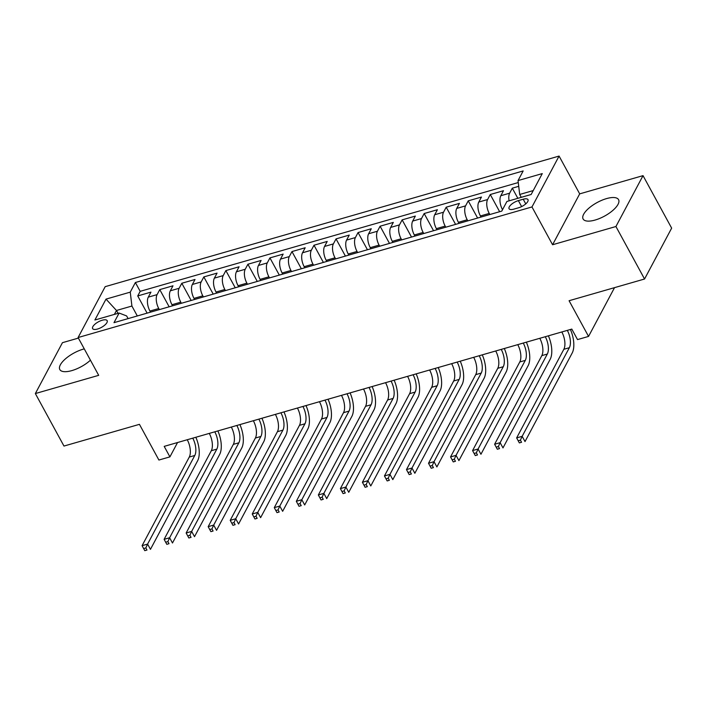 <?xml version="1.0" encoding="UTF-8"?>
<svg xmlns="http://www.w3.org/2000/svg" width="707" height="707" viewBox="0 0 707 707"><rect width="100%" height="100%" fill="white"/><g stroke="black" fill="none" stroke-linecap="round" stroke-linejoin="round"><path stroke-width="1.06" d="M84.274 348.878A20.194 7.733 -28.6 0 0 83.258 349.152A20.194 7.733 -28.6 0 0 65.495 358.82A20.194 7.733 -28.6 0 0 59.812 369.549A20.194 7.733 -28.6 0 0 71.831 370.609A20.194 7.733 -28.6 0 0 90.434 360.181M595.126 220.045A20.194 7.733 -28.6 0 0 612.881 210.386A20.194 7.733 -28.6 0 0 618.563 199.657A20.194 7.733 -28.6 0 0 606.553 198.596A20.194 7.733 -28.6 0 0 588.79 208.256A20.194 7.733 -28.6 0 0 583.107 218.984A20.194 7.733 -28.6 0 0 595.126 220.045M97.548 329.029A8.281 3.173 -28.6 0 0 104.83 325.061A8.281 3.173 -28.6 0 0 107.164 320.66A8.281 3.173 -28.6 0 0 102.232 320.227A8.281 3.173 -28.6 0 0 94.95 324.195A8.281 3.173 -28.6 0 0 92.617 328.596A8.281 3.173 -28.6 0 0 97.548 329.029M78.389 338.096L62.446 342.683L35.35 393.56L63.975 446.055L139.438 424.341L158.898 460.036L169.919 456.872L177.554 442.529M559.078 156.07L105.184 286.662L78.088 337.539L531.973 206.948L559.078 156.07L579.687 193.868L552.582 244.746L615.93 226.514L643.025 175.636L579.687 193.868M643.025 175.636L671.65 228.131L644.554 279.009L569.082 300.722L588.551 336.417L614.524 287.652M615.93 226.514L644.554 279.009M518.726 186.321L512.301 188.168L517.842 198.322M502.518 209.714L502.465 209.625A10.358 4.808 -106.1 0 1 500.821 195.724L503.49 190.704L490.269 194.513L499.646 211.711M481.034 217.067L480.433 215.962A10.358 4.808 73.9 0 1 478.78 202.061L481.458 197.05L468.237 200.85L477.614 218.048M459.002 223.403L458.401 222.307A10.358 4.808 73.9 0 1 456.749 208.406L459.426 203.386L446.205 207.186L455.582 224.384M436.97 229.74L436.369 228.644A10.358 4.808 73.9 0 1 434.717 214.742L437.394 209.723L424.173 213.532L433.55 230.729M414.929 236.085L414.337 234.98A10.358 4.808 73.9 0 1 412.685 221.079L415.354 216.068L402.142 219.868L411.518 237.066M392.898 242.421L392.297 241.326A10.358 4.808 73.9 0 1 390.653 227.424L393.322 222.405L380.101 226.205L389.477 243.402M370.866 248.758L370.265 247.662A10.358 4.808 73.9 0 1 368.621 233.761L371.29 228.741L358.069 232.55L367.446 249.748M348.834 255.103L348.233 253.999A10.358 4.808 73.9 0 1 346.58 240.097L349.258 235.086L336.037 238.886L345.414 256.084M326.802 261.44L326.201 260.344A10.358 4.808 73.9 0 1 324.548 246.443L327.226 241.423L314.005 245.223L323.382 262.421M304.77 267.776L304.169 266.68A10.358 4.808 73.9 0 1 302.516 252.779L305.194 247.759L291.973 251.568L301.35 268.766M282.729 274.122L282.137 273.017A10.358 4.808 73.9 0 1 280.485 259.115L283.154 254.105L269.933 257.905L279.318 275.103M260.697 280.458L260.096 279.362A10.358 4.808 73.9 0 1 258.453 265.461L261.122 260.441L247.901 264.241L257.277 281.439M238.666 286.795L238.065 285.699A10.358 4.808 73.9 0 1 236.421 271.797L239.09 266.778L225.869 270.587L235.245 287.784M216.634 293.14L216.033 292.035A10.358 4.808 73.9 0 1 214.38 278.134L217.058 273.114L203.837 276.923L213.214 294.121M194.602 299.476L194.001 298.381A10.358 4.808 73.9 0 1 192.348 284.479L195.026 279.459L181.805 283.26L191.182 300.457M172.57 305.813L171.969 304.717A10.358 4.808 73.9 0 1 170.316 290.816L172.994 285.796L159.773 289.605L169.15 306.803M588.551 336.417L577.531 339.59L571.804 329.091L164.192 446.373L169.919 456.872M523.215 199.224L518.372 200.611A8.024 3.075 -28.6 0 0 511.311 204.456A8.024 3.075 -28.6 0 0 509.058 208.724A8.024 3.075 -28.6 0 0 513.83 209.139L518.682 207.743A8.024 3.075 -28.6 0 0 525.734 203.908A8.024 3.075 -28.6 0 0 527.996 199.639A8.024 3.075 -28.6 0 0 523.215 199.224L525.761 203.881M128.091 318.61L126.633 315.941L119.121 313.042L113.995 322.666L501.784 211.093L506.91 201.468L531.143 194.496L542.278 173.595L518.045 180.568L523.171 170.944L135.382 282.517L130.256 292.141L131.909 306.043L116.478 310.479L114.393 314.403M119.121 313.042L94.888 320.015L106.015 299.114L130.256 292.141M159.349 309.622L158.748 308.517A10.358 4.808 -106.1 0 1 157.095 294.616L159.773 289.605M150.529 312.158L149.937 311.053L158.748 308.517M181.381 303.276L180.78 302.181A10.358 4.808 -106.1 0 1 179.127 288.279L181.805 283.26M203.413 296.94L202.812 295.844A10.358 4.808 -106.1 0 1 201.159 281.943L203.837 276.923M225.445 290.604L224.844 289.499A10.358 4.808 -106.1 0 1 223.2 275.597L225.869 270.587M247.477 284.258L246.876 283.162A10.358 4.808 -106.1 0 1 245.232 269.261L247.901 264.241M269.508 277.922L268.916 276.826A10.358 4.808 -106.1 0 1 267.264 262.924L269.933 257.905M291.549 271.585L290.948 270.481A10.358 4.808 -106.1 0 1 289.296 256.588L291.973 251.568M313.581 265.24L312.98 264.144A10.358 4.808 -106.1 0 1 311.327 250.243L314.005 245.223M335.613 258.903L335.012 257.808A10.358 4.808 -106.1 0 1 333.368 243.906L336.037 238.886M357.645 252.567L357.044 251.462A10.358 4.808 -106.1 0 1 355.4 237.57L358.069 232.55M379.677 246.222L379.085 245.126A10.358 4.808 -106.1 0 1 377.432 231.224L380.101 226.205M401.717 239.885L401.116 238.789A10.358 4.808 -106.1 0 1 399.464 224.888L402.142 219.868M423.749 233.549L423.148 232.444A10.358 4.808 -106.1 0 1 421.496 218.551L424.173 213.532M445.781 227.203L445.18 226.107A10.358 4.808 -106.1 0 1 443.528 212.206L446.205 207.186M467.813 220.867L467.212 219.771A10.358 4.808 -106.1 0 1 465.568 205.87L468.237 200.85M489.845 214.53L489.244 213.426A10.358 4.808 -106.1 0 1 487.6 199.533L490.269 194.513M509.102 200.841A10.358 4.808 -106.1 0 1 509.632 193.188L512.301 188.168M518.275 182.547L140.189 291.337L137.732 295.941L147.109 313.139M149.937 311.053A10.358 4.808 73.9 0 1 148.284 297.152L150.953 292.132L137.732 295.941M533.237 190.572L519.689 194.469L518.045 180.568M521.262 197.341L519.689 194.469M552.582 244.746L531.973 206.948M35.35 393.56L98.697 375.337L78.088 337.539M118.051 313.351L116.478 310.479L106.015 299.114M137.308 315.958L131.909 306.043M140.189 291.337L135.382 282.517M567.323 330.381A12.947 6.01 -106.1 0 1 569.356 347.703L522.155 436.325L525.018 441.575L572.219 352.952A19.416 9.014 73.9 0 0 570.408 329.497M561.818 331.963A12.947 6.01 -106.1 0 1 563.85 349.285L516.649 437.907L522.155 436.325L520.405 440.161L518.204 440.797L519.353 442.9L521.554 442.264L520.405 440.161M521.554 442.264L519.353 442.9M516.649 437.907L518.204 440.797M545.291 336.718A12.947 6.01 -106.1 0 1 547.324 354.039L500.123 442.662L502.986 447.911L550.187 359.289A19.416 9.014 73.9 0 0 548.376 335.834M539.786 338.308A12.947 6.01 -106.1 0 1 541.818 355.63L494.617 444.252L500.123 442.662L498.373 446.506L496.173 447.142L497.313 449.237L499.522 448.6L498.373 446.506M499.522 448.6L497.313 449.237M494.617 444.252L496.173 447.142M523.26 343.063A12.947 6.01 -106.1 0 1 525.292 360.384L478.091 449.007L480.946 454.256L528.156 365.634A19.416 9.014 73.9 0 0 526.344 342.17M517.754 344.645A12.947 6.01 -106.1 0 1 519.786 361.966L472.576 450.589L478.091 449.007L476.341 452.842L474.141 453.479L475.281 455.573L477.49 454.946L476.341 452.842M477.49 454.946L475.281 455.573M472.576 450.589L474.141 453.479M501.228 349.399A12.947 6.01 -106.1 0 1 503.26 366.721L456.05 455.343L458.914 460.593L506.124 371.97A19.416 9.014 73.9 0 0 504.312 348.516M495.713 350.981A12.947 6.01 -106.1 0 1 497.755 368.303L450.545 456.925L456.05 455.343L454.309 459.179L452.109 459.815L453.249 461.918L455.449 461.282L454.309 459.179M455.449 461.282L453.249 461.918M450.545 456.925L452.109 459.815M479.196 355.736A12.947 6.01 -106.1 0 1 481.228 373.057L434.018 461.68L436.882 466.929L484.083 378.307A19.416 9.014 73.9 0 0 482.271 354.852M473.681 357.327A12.947 6.01 -106.1 0 1 475.714 374.648L428.513 463.271L434.018 461.68L432.277 465.524L430.068 466.152L431.217 468.255L433.418 467.619L432.277 465.524M433.418 467.619L431.217 468.255M428.513 463.271L430.068 466.152M457.155 362.081A12.947 6.01 -106.1 0 1 459.188 379.403L411.987 468.025L414.85 473.275L462.051 384.652A19.416 9.014 73.9 0 0 460.239 361.189M451.649 363.663A12.947 6.01 -106.1 0 1 453.682 380.985L406.481 469.607L411.987 468.025L410.246 471.861L408.036 472.497L409.185 474.591L411.386 473.964L410.246 471.861M411.386 473.964L409.185 474.591M406.481 469.607L408.036 472.497M435.123 368.418A12.947 6.01 -106.1 0 1 437.156 385.739L389.955 474.362L392.818 479.611L440.019 390.989A19.416 9.014 73.9 0 0 438.207 367.534M429.617 370A12.947 6.01 -106.1 0 1 431.65 387.321L384.449 475.944L389.955 474.362L388.205 478.197L386.004 478.833L387.153 480.937L389.354 480.3L388.205 478.197M389.354 480.3L387.153 480.937M384.449 475.944L386.004 478.833M413.091 374.754A12.947 6.01 -106.1 0 1 415.124 392.076L367.923 480.698L370.786 485.948L417.987 397.325A19.416 9.014 73.9 0 0 416.176 373.87M407.586 376.345A12.947 6.01 -106.1 0 1 409.618 393.666L362.408 482.289L367.923 480.698L366.173 484.542L363.972 485.17L365.112 487.273L367.322 486.637L366.173 484.542M367.322 486.637L365.112 487.273M362.408 482.289L363.972 485.17M391.059 381.1A12.947 6.01 -106.1 0 1 393.092 398.421L345.891 487.043L348.745 492.293L395.955 403.67A19.416 9.014 73.9 0 0 394.144 380.207M385.554 382.681A12.947 6.01 -106.1 0 1 387.586 400.003L340.376 488.625L345.891 487.043L344.141 490.879L341.941 491.515L343.081 493.61L345.29 492.982L344.141 490.879M345.29 492.982L343.081 493.61M340.376 488.625L341.941 491.515M369.027 387.436A12.947 6.01 -106.1 0 1 371.06 404.757L323.85 493.38L326.714 498.629L373.923 410.007A19.416 9.014 73.9 0 0 372.112 386.552M363.513 389.018A12.947 6.01 -106.1 0 1 365.546 406.339L318.344 494.962L323.85 493.38L322.109 497.215L319.909 497.852L321.049 499.955L323.249 499.319L322.109 497.215M323.249 499.319L321.049 499.955M318.344 494.962L319.909 497.852M346.996 393.772A12.947 6.01 -106.1 0 1 349.028 411.094L301.818 499.716L304.682 504.966L351.883 416.343A19.416 9.014 73.9 0 0 350.071 392.889M341.481 395.363A12.947 6.01 -106.1 0 1 343.514 412.685L296.313 501.307L301.818 499.716L300.077 503.561L297.868 504.188L299.017 506.292L301.217 505.655L300.077 503.561M301.217 505.655L299.017 506.292M296.313 501.307L297.868 504.188M324.955 400.118A12.947 6.01 -106.1 0 1 326.988 417.439L279.786 506.062L282.65 511.311L329.851 422.689A19.416 9.014 73.9 0 0 328.039 399.225M319.449 401.7A12.947 6.01 -106.1 0 1 321.482 419.021L274.281 507.644L279.786 506.062L278.045 509.897L275.836 510.534L276.985 512.628L279.185 512.001L278.045 509.897M279.185 512.001L276.985 512.628M274.281 507.644L275.836 510.534M302.923 406.454A12.947 6.01 -106.1 0 1 304.956 423.776L257.755 512.398L260.618 517.648L307.819 429.025A19.416 9.014 73.9 0 0 306.007 405.571M297.417 408.036A12.947 6.01 -106.1 0 1 299.45 425.358L252.249 513.98L257.755 512.398L256.005 516.234L253.804 516.87L254.953 518.973L257.154 518.337L256.005 516.234M257.154 518.337L254.953 518.973M252.249 513.98L253.804 516.87M280.891 412.791A12.947 6.01 -106.1 0 1 282.924 430.112L235.723 518.735L238.586 523.984L285.787 435.362A19.416 9.014 73.9 0 0 283.975 411.907M275.385 414.382A12.947 6.01 -106.1 0 1 277.418 431.703L230.208 520.325L235.723 518.735L233.973 522.579L231.772 523.207L232.912 525.31L235.122 524.674L233.973 522.579M235.122 524.674L232.912 525.31M230.208 520.325L231.772 523.207M258.859 419.136A12.947 6.01 -106.1 0 1 260.892 436.458L213.691 525.08L216.545 530.33L263.755 441.707A19.416 9.014 73.9 0 0 261.943 418.244M253.353 420.718A12.947 6.01 -106.1 0 1 255.386 438.04L208.176 526.662L213.691 525.08L211.941 528.916L209.74 529.552L210.88 531.646L213.09 531.019L211.941 528.916M213.09 531.019L210.88 531.646M208.176 526.662L209.74 529.552M236.827 425.473A12.947 6.01 -106.1 0 1 238.86 442.794L191.65 531.417L194.513 536.666L241.723 448.044A19.416 9.014 73.9 0 0 239.912 424.589M231.313 427.055A12.947 6.01 -106.1 0 1 233.345 444.376L186.144 532.998L191.65 531.417L189.909 535.252L187.709 535.888L188.849 537.992L191.049 537.355L189.909 535.252M191.049 537.355L188.849 537.992M186.144 532.998L187.709 535.888M214.787 431.809A12.947 6.01 -106.1 0 1 216.828 449.131L169.618 537.753L172.481 543.003L219.683 454.38A19.416 9.014 73.9 0 0 217.871 430.925M209.281 433.4A12.947 6.01 -106.1 0 1 211.313 450.721L164.112 539.344L169.618 537.753L167.877 541.597L165.668 542.225L166.817 544.328L169.017 543.692L167.877 541.597M169.017 543.692L166.817 544.328M164.112 539.344L165.668 542.225M192.755 438.154A12.947 6.01 -106.1 0 1 194.787 455.476L147.586 544.098L150.45 549.348L197.651 460.725A19.416 9.014 73.9 0 0 195.839 437.262M187.249 439.736A12.947 6.01 -106.1 0 1 189.282 457.058L142.08 545.68L147.586 544.098L145.845 547.934L143.636 548.57L144.785 550.665L146.985 550.037L145.845 547.934M146.985 550.037L144.785 550.665M142.08 545.68L143.636 548.57M171.969 304.717L180.78 302.181M194.001 298.381L202.812 295.844M216.033 292.035L224.844 289.499M238.065 285.699L246.876 283.162M260.096 279.362L268.916 276.826M282.137 273.017L290.948 270.481M304.169 266.68L312.98 264.144M326.201 260.344L335.012 257.808M348.233 253.999L357.044 251.462M370.265 247.662L379.085 245.126M392.297 241.326L401.116 238.789M414.337 234.98L423.148 232.444M436.369 228.644L445.18 226.107M458.401 222.307L467.212 219.771M480.433 215.962L489.244 213.426M500.821 195.724L509.632 193.188M148.284 297.152L157.095 294.616M170.316 290.816L179.127 288.279M192.348 284.479L201.159 281.943M214.38 278.134L223.2 275.597M236.421 271.797L245.232 269.261M258.453 265.461L267.264 262.924M280.485 259.115L289.296 256.588M302.516 252.779L311.327 250.243M324.548 246.443L333.368 243.906M346.58 240.097L355.4 237.57M368.621 233.761L377.432 231.224M390.653 227.424L399.464 224.888M412.685 221.079L421.496 218.551M434.717 214.742L443.528 212.206M456.749 208.406L465.568 205.87M478.78 202.061L487.6 199.533M521.625 206.594L518.372 200.611M569.356 347.703L563.85 349.285M547.324 354.039L541.818 355.63M525.292 360.384L519.786 361.966M503.26 366.721L497.755 368.303M481.228 373.057L475.714 374.648M459.188 379.403L453.682 380.985M437.156 385.739L431.65 387.321M415.124 392.076L409.618 393.666M393.092 398.421L387.586 400.003M371.06 404.757L365.546 406.339M349.028 411.094L343.514 412.685M326.988 417.439L321.482 419.021M304.956 423.776L299.45 425.358M282.924 430.112L277.418 431.703M260.892 436.458L255.386 438.04M238.86 442.794L233.345 444.376M216.828 449.131L211.313 450.721M194.787 455.476L189.282 457.058"/></g></svg>
